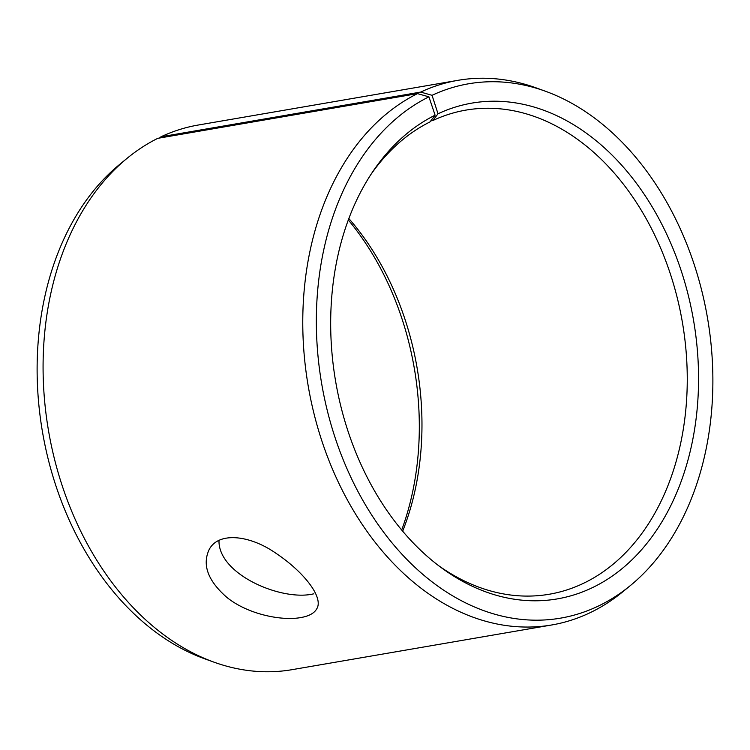 <?xml version="1.0" encoding="UTF-8"?>
<svg xmlns="http://www.w3.org/2000/svg" width="750" height="750" viewBox="0 0 750 750"><rect width="100%" height="100%" fill="white"/><g stroke="black" fill="none" stroke-linecap="round" stroke-linejoin="round"><path stroke-width="1.12" d="M371.016 174.328A245.625 177.281 80.2 0 1 429.994 121.922L435.103 115.181A251.531 181.547 80.2 0 0 372.834 171.581A251.531 181.547 80.2 0 0 440.972 567.441A251.531 181.547 80.2 0 0 698.55 376.322A251.531 181.547 80.2 0 0 438.009 113.784L432.047 95.316L420.684 92.081L160.997 136.781L159.431 138.047M438.337 565.453A245.625 177.281 80.2 0 0 549.309 594.234A245.625 177.281 80.2 0 0 682.35 322.097A245.625 177.281 80.2 0 0 465.975 110.1A245.625 177.281 80.2 0 0 432.834 120.553L438.009 113.784M435.103 115.181L428.916 96.834A271.116 195.675 80.2 0 0 344.091 461.916A271.116 195.675 80.2 0 0 630.366 585.562A271.116 195.675 80.2 0 0 707.466 317.775A271.116 195.675 80.2 0 0 545.259 91.172A271.116 195.675 80.2 0 0 432.047 95.316M428.916 96.834L417.497 93.628A276.328 199.444 80.2 0 0 314.391 415.228A276.328 199.444 80.2 0 0 551.719 624.975A276.328 199.444 80.2 0 0 622.819 591.759L630.366 585.562M545.259 91.172L536.081 87.862A276.328 199.444 80.2 0 0 457.969 80.325A276.328 199.444 80.2 0 0 420.684 92.081M417.497 93.628L157.8 138.328A276.328 199.444 80.2 0 0 127.181 158.241L119.634 164.438A271.116 195.675 80.2 0 0 42.534 432.225A271.116 195.675 80.2 0 0 204.741 658.828L213.919 662.137A276.328 199.444 80.2 0 0 292.031 669.675L551.719 624.975M127.181 158.241A276.328 199.444 80.2 0 0 48.6 431.184A276.328 199.444 80.2 0 0 213.919 662.137M457.969 80.325L198.281 125.025A276.328 199.444 80.2 0 0 160.997 136.781M401.681 530.016A251.531 181.547 80.2 0 0 348.319 219.984M402.666 531.188A245.625 177.281 80.2 0 0 348.853 218.55M430.763 120.909L432.834 120.553M219 540.431C217.922 574.369 281.944 601.706 313.837 593.794M300.787 617.569C281.625 621.084 248.091 614.353 227.166 597.647C208.078 581.081 202.041 565.134 209.053 549.788C218.016 531.703 249.337 534.637 275.944 553.275C303.628 571.716 324.066 597.506 316.725 608.869C314.269 613.237 308.962 616.144 300.787 617.569"/></g></svg>
